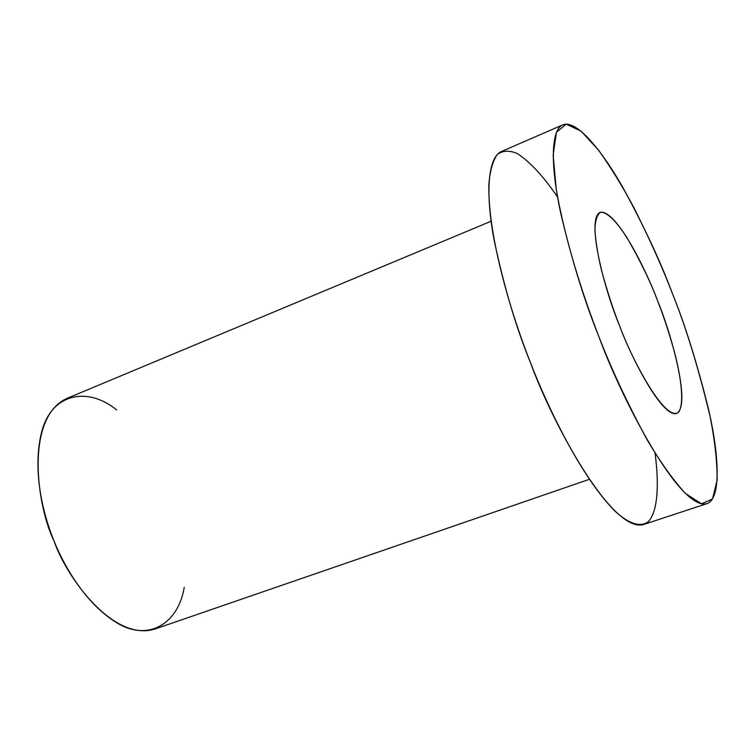 <?xml version="1.0" encoding="UTF-8"?>
<svg xmlns="http://www.w3.org/2000/svg" width="755" height="755" viewBox="0 0 755 755"><rect width="100%" height="100%" fill="white"/><g stroke="black" fill="none" stroke-linecap="round" stroke-linejoin="round"><path stroke-width="1.13" d="M671.95 292.364C662.38 267.44 649.734 239.288 634.011 207.908C622.894 187.042 611.163 167.903 598.809 150.471L581.105 131.144L566.203 124.131L556.435 132.276L553.151 155.124L556.199 188.882C565.08 240.817 583.492 297.187 599.244 337.551C611.512 369.27 627.282 403 646.535 438.74C659.747 461.239 672.686 479.463 685.351 493.402L701.527 503.802L712.494 499.027L717.174 480.123C717.193 461.701 714.853 440.571 710.162 416.732C698.347 367.44 685.606 325.981 671.95 292.364C684.747 323.659 696.922 362.57 708.501 409.097C718.873 453.934 721.695 498.649 706.991 503.623C679.811 511.626 621.223 397.942 599.244 337.551C584.88 302.217 572.082 260.975 560.871 213.844C550.98 168.865 550.093 130.096 562.796 124.868C576.641 119.148 602.405 151.264 623.262 188.193C644.392 227.113 660.616 261.834 671.95 292.364M619.317 325.075C613.051 309.248 607.067 290.779 601.358 269.658C598.017 255.634 595.874 242.78 594.94 231.087C595.034 220.979 596.912 214.684 600.574 212.212C607.294 211.825 617.25 222.376 627.16 237.967C640.353 260.834 650.546 281.908 657.747 301.198C663.239 315.118 668.713 331.681 674.158 350.896C681.019 376.603 684.625 403.963 678.594 412.155C665.334 423.262 631.293 358.389 619.317 325.075C630.529 355.954 661.701 417.6 676.612 413.485C691.986 405.02 669.676 329.274 657.747 301.198C647.573 273.131 616.354 208.682 600.055 212.391C585.314 219.573 606.105 294.082 619.317 325.075M562.796 124.868L501.631 151.415C486.909 157.521 485.72 196.583 494.355 241.27C504.387 288.032 516.524 328.765 530.793 363.457C552.245 422.857 612.173 533.87 643.656 524.48L706.991 503.623M655.047 453.151C659.257 484.54 657.86 511.569 648.252 521.733C640.334 527.66 628.641 523.734 614.985 511.126C581.661 477.632 548.526 409.106 530.793 363.457C512.126 316.732 487.777 237.542 488.863 184.692C489.891 171.206 492.666 161.174 497.205 154.605C502.707 150.415 509.474 150.103 517.515 153.68C530.491 162.278 543.836 176.745 557.567 197.102M491.099 221.243L67.186 398.3C24.547 417.317 36.787 506.218 54.049 541.052C66.185 576.801 113.071 642.269 155.011 629L589.353 479.321M184.22 587.381C178.227 624.017 147.895 641.995 116.836 622.799C86.013 604.085 64.486 567.043 54.049 541.052C43.035 514.41 31.918 469.676 41.733 431.803C51.472 393.308 87.712 386.192 116.676 409.965"/></g></svg>
